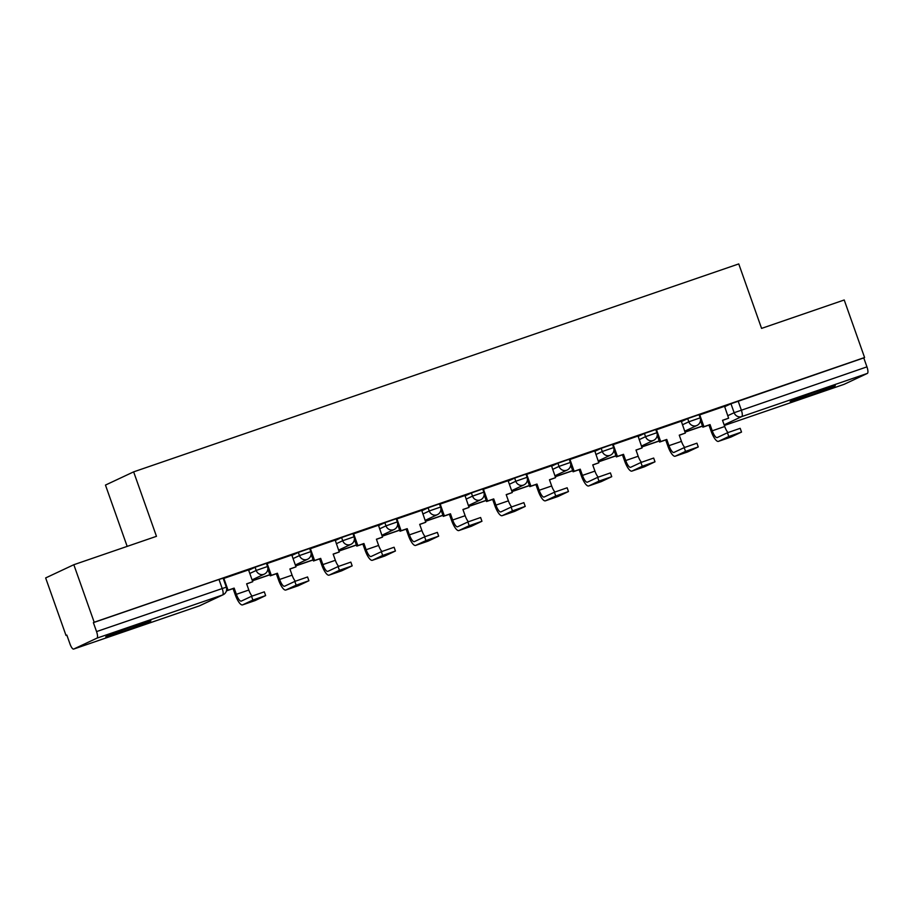 <?xml version="1.0" encoding="UTF-8"?>
<svg xmlns="http://www.w3.org/2000/svg" width="913" height="913" viewBox="0 0 913 913"><rect width="100%" height="100%" fill="white"/><g stroke="black" fill="none" stroke-linecap="round" stroke-linejoin="round"><path stroke-width="1.37" d="M266.402 563.321L255.069 567.27L256.199 570.454L267.532 566.505L266.402 563.321M309.667 548.451L298.334 552.411L299.464 555.583L310.785 551.635L309.667 548.451M352.932 533.591L341.599 537.54L342.717 540.724L354.05 536.764L352.932 533.591M396.185 518.721L384.864 522.681L385.982 525.854L397.315 521.905L396.185 518.721M439.45 503.862L428.117 507.811L429.247 510.995L440.58 507.035L439.45 503.862M482.715 488.991L471.382 492.94L472.512 496.124L483.844 492.175L482.715 488.991M525.979 474.121L514.647 478.081L515.777 481.254L527.098 477.305L525.979 474.121M569.233 459.262L557.911 463.211L559.03 466.395L570.363 462.435L569.233 459.262M612.497 444.391L601.165 448.351L602.295 451.524L613.627 447.575L612.497 444.391M655.762 429.532L644.43 433.481L645.559 436.665L656.892 432.705L655.762 429.532M699.027 414.662L687.694 418.611L688.824 421.795L700.145 417.846L699.027 414.662M806.339 396.653A23.932 0.73 160.5 0 0 835.304 385.651A23.932 0.73 160.5 0 0 819.155 390.638A23.932 0.73 160.5 0 0 790.19 401.629A23.932 0.73 160.5 0 0 806.339 396.653M121.908 631.83A23.932 0.73 160.5 0 0 150.873 620.84A23.932 0.73 160.5 0 0 134.725 625.827A23.932 0.73 160.5 0 0 105.76 636.818A23.932 0.73 160.5 0 0 121.908 631.83M73.827 564.713L156.465 536.319L133.64 471.861L738.754 263.925L761.579 328.395L844.217 299.989L864.588 357.519L94.187 622.244L73.827 564.713L45.65 577.94L66.021 635.459L66.877 635.174M127.169 546.385L105.463 485.077L133.64 471.861M66.021 635.459L66.843 635.083L70.016 644.042A6.14 1.803 -109 0 0 73.656 649.075A6.14 1.803 -109 0 0 73.702 649.052L96.949 638.141A6.14 1.803 -109 0 0 96.55 631.591L226.31 587.15L223.137 578.18L218.994 579.458L222.167 588.429A6.14 1.803 -109 0 1 222.578 594.979L96.949 638.141M94.187 622.244L93.377 622.632L96.55 631.591M724.557 406.753L730.959 403.751L734.132 412.71L866.951 366.866A6.14 1.803 71 0 1 867.35 373.417L844.103 384.327A6.14 1.803 71 0 1 844.057 384.35A6.14 1.803 71 0 1 844 384.362M866.951 366.866L863.766 357.907L864.588 357.519M727.992 432.522A8.285 2.442 -109 0 1 724.717 426.508L722.514 420.3L728.62 418.2L724.557 406.296L699.175 415.073M684.727 447.393A8.285 2.442 -109 0 1 681.452 441.378L679.249 435.159L685.355 433.07L681.292 421.167L655.911 429.943M641.462 462.263A8.285 2.442 -109 0 1 638.187 456.238L635.996 450.029L642.09 447.929L638.039 436.026L612.646 444.814M598.209 477.122A8.285 2.442 -109 0 1 594.934 471.108L592.731 464.888L598.825 462.8L594.774 450.896L569.381 459.673M554.944 491.993A8.285 2.442 -109 0 1 551.669 485.978L549.466 479.759L555.572 477.659L551.509 465.767L526.128 474.543M508.119 480.695L482.863 489.402M468.415 521.722A8.285 2.442 -109 0 1 465.139 515.708L462.937 509.488L469.042 507.4L464.979 495.497L439.598 504.273M425.15 536.593A8.285 2.442 -109 0 1 421.886 530.567L419.683 524.359L425.778 522.259L421.726 510.356L396.333 519.132M381.896 551.452A8.285 2.442 -109 0 1 378.621 545.438L376.418 539.218L382.524 537.129L378.461 525.226L353.069 534.002M338.632 566.322A8.285 2.442 -109 0 1 335.356 560.308L333.154 554.088L339.259 551.988L335.197 540.097L309.815 548.873M291.806 555.024L266.55 563.732M248.541 569.883L223.286 578.602M248.678 570.271L255.069 567.27M291.943 555.412L298.334 552.411M335.208 540.542L341.599 537.54M378.461 525.671L384.864 522.681M421.726 510.812L428.117 507.811M464.991 495.942L471.382 492.94M508.256 481.083L514.647 478.081M551.509 466.212L557.911 463.211M594.774 451.353L601.165 448.351M638.039 436.482L644.43 433.481M681.303 421.612L687.694 418.611M93.377 622.632L218.994 579.458M863.766 357.907L730.959 403.751M727.444 432.762L740.192 428.323L741.527 432.077L728.779 436.528L718.554 441.321A12.268 3.606 71 0 1 718.44 441.367A12.268 3.606 71 0 1 711.17 431.301L708.967 425.081L710.04 424.579L712.243 430.799A8.285 2.442 -109 0 0 717.15 437.589A8.285 2.442 -109 0 0 717.219 437.567L727.444 432.762L728.779 436.528M730.811 437.11A12.268 3.606 71 0 0 730.925 437.076A12.268 3.606 71 0 0 731.028 437.03L741.527 432.077M699.735 414.833L703.934 426.679L702.862 427.181L708.967 425.081M703.934 426.679L710.04 424.579M685.983 430.605L686.325 431.575L685.252 432.077L702.496 426.154M685.252 432.077L684.91 431.107M686.325 431.575L702.462 426.029M722.56 420.414L728.62 418.2M702.862 427.181L700.476 420.437M684.179 447.632L696.927 443.182L698.262 446.936L685.515 451.387L675.289 456.192A12.268 3.606 71 0 1 675.175 456.226A12.268 3.606 71 0 1 667.905 446.172L665.703 439.952L666.775 439.45L668.978 445.67A8.285 2.442 -109 0 0 673.885 452.46A8.285 2.442 -109 0 0 673.954 452.426L684.179 447.632L685.515 451.387M687.546 451.969A12.268 3.606 71 0 0 687.66 451.946A12.268 3.606 71 0 0 687.763 451.901L698.262 446.936M656.481 429.692L660.67 441.55L659.608 442.052L665.703 439.952M660.67 441.55L666.775 439.45M642.718 445.476L643.06 446.446L641.987 446.936L659.243 441.013M641.987 446.936L641.645 445.966M643.06 446.446L659.197 440.899M679.295 435.284L685.355 433.07M659.608 442.052L657.212 435.296M640.915 462.492L653.662 458.052L654.998 461.807L642.25 466.258L632.024 471.051A12.268 3.606 71 0 1 631.922 471.097A12.268 3.606 71 0 1 624.64 461.031L622.449 454.822L623.511 454.32L625.713 460.529A8.285 2.442 -109 0 0 630.621 467.319A8.285 2.442 -109 0 0 630.689 467.296L640.915 462.492L642.25 466.258M644.293 466.84A12.268 3.606 71 0 0 644.395 466.805A12.268 3.606 71 0 0 644.51 466.76L654.998 461.807M613.216 444.563L617.416 456.409L616.343 456.911L622.449 454.822M617.416 456.409L623.511 454.32M599.453 460.335L599.795 461.305L598.723 461.807L615.978 455.884M598.723 461.807L598.38 460.837M599.795 461.305L615.933 455.758M636.03 450.143L642.09 447.929M616.343 456.911L613.958 450.166M597.661 477.362L610.409 472.911L611.733 476.677L598.985 481.117L588.759 485.921A12.268 3.606 71 0 1 588.657 485.967A12.268 3.606 71 0 1 581.387 475.901L579.184 469.681L580.246 469.179L582.448 475.399A8.285 2.442 -109 0 0 587.356 482.19A8.285 2.442 -109 0 0 587.436 482.167L597.661 477.362L598.985 481.117M601.028 481.71A12.268 3.606 71 0 0 601.131 481.676A12.268 3.606 71 0 0 601.245 481.63L611.733 476.677M569.952 459.422L574.151 471.279L573.079 471.781L579.184 469.681M574.151 471.279L580.246 469.179M556.188 475.205L556.531 476.175L555.469 476.677L572.713 470.743M555.469 476.677L555.127 475.707M556.531 476.175L572.668 470.629M592.777 465.014L598.825 462.8M573.079 471.781L570.693 465.037M554.396 492.233L567.144 487.782L568.468 491.536L555.732 495.987L545.506 500.781A12.268 3.606 71 0 1 545.392 500.826A12.268 3.606 71 0 1 538.122 490.76L535.92 484.552L536.992 484.05L539.184 490.258A8.285 2.442 -109 0 0 544.102 497.06A8.285 2.442 -109 0 0 544.171 497.026L554.396 492.233L555.732 495.987M557.763 496.569A12.268 3.606 71 0 0 557.877 496.535A12.268 3.606 71 0 0 557.98 496.501L568.468 491.536M526.687 474.292L530.887 486.138L529.814 486.64L535.92 484.552M530.887 486.138L536.992 484.05M512.923 490.064L513.277 491.034L512.204 491.536L529.449 485.613M512.204 491.536L511.862 490.566M513.277 491.034L529.414 485.488M549.512 479.884L555.572 477.659M529.814 486.64L527.429 479.896M511.132 507.092L523.879 502.641L525.215 506.407L512.467 510.858L502.241 515.651A12.268 3.606 71 0 1 502.127 515.697A12.268 3.606 71 0 1 494.857 505.631L492.655 499.411L493.728 498.909L495.93 505.129A8.285 2.442 -109 0 0 500.838 511.919A8.285 2.442 -109 0 0 500.906 511.896L511.132 507.092L512.467 510.858M514.498 511.44A12.268 3.606 71 0 0 514.612 511.406A12.268 3.606 71 0 0 514.715 511.36L525.215 506.407M483.422 489.163L487.622 501.009L486.561 501.511L492.655 499.411M487.622 501.009L493.728 498.909M508.107 480.672L512.307 492.529L506.201 494.629L508.404 500.838A8.285 2.442 -109 0 0 511.679 506.852M469.67 504.935L470.012 505.905L468.94 506.407L486.195 500.472M468.94 506.407L468.597 505.437M470.012 505.905L486.15 500.358M506.247 494.743L512.307 492.529M486.561 501.511L484.164 494.766M467.867 521.962L480.615 517.511L481.95 521.266L469.202 525.717L458.977 530.521A12.268 3.606 71 0 1 458.874 530.556A12.268 3.606 71 0 1 451.593 520.49L449.39 514.281L450.463 513.779L452.665 519.999A8.285 2.442 -109 0 0 457.573 526.79A8.285 2.442 -109 0 0 457.641 526.755L467.867 521.962L469.202 525.717M471.234 526.299A12.268 3.606 71 0 0 471.348 526.276A12.268 3.606 71 0 0 471.45 526.23L481.95 521.266M440.169 504.022L444.357 515.879L443.296 516.381L449.39 514.281M444.357 515.879L450.463 513.779M426.405 519.805L426.748 520.775L425.675 521.266L442.931 515.343M425.675 521.266L425.332 520.296M426.748 520.775L442.885 515.229M462.982 509.614L469.042 507.4M443.296 516.381L440.911 509.625M424.613 536.821L437.361 532.382L438.685 536.136L425.937 540.587L415.712 545.381A12.268 3.606 71 0 1 415.609 545.426A12.268 3.606 71 0 1 408.339 535.36L406.137 529.141L407.198 528.65L409.401 534.858A8.285 2.442 -109 0 0 414.308 541.649A8.285 2.442 -109 0 0 414.388 541.626L424.613 536.821L425.937 540.587M427.98 541.169A12.268 3.606 71 0 0 428.083 541.135A12.268 3.606 71 0 0 428.197 541.089L438.685 536.136M396.904 518.892L401.104 530.738L400.031 531.24L406.137 529.141M401.104 530.738L407.198 528.65M383.14 534.664L383.483 535.634L382.421 536.136L399.666 530.213M382.421 536.136L382.079 535.166M383.483 535.634L399.62 530.088M419.718 524.473L425.778 522.259M400.031 531.24L397.646 524.496M381.349 551.692L394.096 547.241L395.42 551.007L382.673 555.446L372.447 560.251A12.268 3.606 71 0 1 372.344 560.297A12.268 3.606 71 0 1 365.074 550.231L362.872 544.011L363.933 543.509L366.136 549.729A8.285 2.442 -109 0 0 371.055 556.519A8.285 2.442 -109 0 0 371.123 556.485L381.349 551.692L382.673 555.446M384.715 556.04A12.268 3.606 71 0 0 384.829 556.006A12.268 3.606 71 0 0 384.932 555.96L395.42 551.007M353.639 533.751L357.839 545.609L356.766 546.111L362.872 544.011M357.839 545.609L363.933 543.509M339.876 549.535L340.218 550.505L339.157 551.007L356.401 545.072M339.157 551.007L338.814 550.037M340.218 550.505L356.367 544.958M376.464 539.343L382.524 537.129M356.766 546.111L354.381 539.366M338.084 566.562L350.832 562.111L352.167 565.866L339.419 570.317L329.194 575.11A12.268 3.606 71 0 1 329.079 575.156A12.268 3.606 71 0 1 321.81 565.09L319.607 558.882L320.68 558.379L322.882 564.588A8.285 2.442 -109 0 0 327.79 571.39A8.285 2.442 -109 0 0 327.858 571.355L338.084 566.562L339.419 570.317M341.451 570.899A12.268 3.606 71 0 0 341.565 570.865A12.268 3.606 71 0 0 341.667 570.83L352.167 565.866M310.374 548.622L314.574 560.468L313.513 560.97L319.607 558.882M314.574 560.468L320.68 558.379M296.622 564.394L296.965 565.364L295.892 565.866L313.136 559.943M295.892 565.866L295.55 564.896M296.965 565.364L313.102 559.817M333.199 554.202L339.259 551.988M313.513 560.97L311.116 554.225M294.819 581.421L307.567 576.97L308.902 580.736L296.154 585.176L285.929 589.981A12.268 3.606 71 0 1 285.826 590.026A12.268 3.606 71 0 1 278.545 579.96L276.342 573.741L277.415 573.238L279.618 579.458A8.285 2.442 -109 0 0 284.525 586.249A8.285 2.442 -109 0 0 284.594 586.226L294.819 581.421L296.154 585.176M298.186 585.769A12.268 3.606 71 0 0 298.3 585.735A12.268 3.606 71 0 0 298.403 585.69L308.902 580.736M267.121 563.481L271.309 575.338L270.248 575.841L276.342 573.741M271.309 575.338L277.415 573.238M291.795 555.001L295.995 566.859L289.889 568.959L292.092 575.167A8.285 2.442 -109 0 0 295.367 581.182M253.358 579.264L253.7 580.234L252.627 580.736L269.883 574.802M252.627 580.736L252.285 579.766M253.7 580.234L269.837 574.688M289.935 569.073L295.995 566.859M270.248 575.841L267.851 569.096M251.554 596.292L264.302 591.841L265.637 595.596L252.89 600.046L242.664 604.84A12.268 3.606 71 0 1 242.561 604.885A12.268 3.606 71 0 1 235.28 594.82L233.089 588.611L234.15 588.109L236.353 594.317A8.285 2.442 -109 0 0 241.26 601.119A8.285 2.442 -109 0 0 241.329 601.085L251.554 596.292L252.89 600.046M254.932 600.628A12.268 3.606 71 0 0 255.035 600.606A12.268 3.606 71 0 0 255.149 600.56L265.637 595.596M223.856 578.351L228.056 590.209L226.983 590.7L233.089 588.611M228.056 590.209L234.15 588.109M248.53 569.872L252.73 581.718L246.636 583.818L248.827 590.038A8.285 2.442 -109 0 0 252.102 596.052M246.67 583.943L252.73 581.718M226.983 590.7L226.641 589.741M73.702 649.052L199.331 605.878L222.578 594.979A6.14 5.866 64.9 0 0 223.137 594.751A6.14 6.14 0 0 0 226.31 587.15M727.741 415.712L734.132 412.71A6.14 5.866 -115.1 0 0 741.721 416.59L724.123 424.842M844.057 384.35L724.351 425.481L844.103 384.327M867.35 373.417L741.721 416.59A6.14 1.803 -109 0 0 741.322 410.04L738.149 401.069M249.808 573.455L256.199 570.454A6.14 5.866 64.9 0 0 263.789 574.334A6.14 5.866 -115.1 0 0 264.348 574.106A6.14 6.14 0 0 0 267.532 566.505M293.062 558.585L299.464 555.583A6.14 5.866 64.9 0 0 307.053 559.464A6.14 5.866 -115.1 0 0 307.613 559.235A6.14 6.14 0 0 0 310.785 551.635M336.326 543.726L342.717 540.724A6.14 5.866 64.9 0 0 350.318 544.593A6.14 5.866 -115.1 0 0 350.877 544.376A6.14 6.14 0 0 0 354.05 536.764M379.591 528.855L385.982 525.854A6.14 5.866 64.9 0 0 393.583 529.734A6.14 5.866 -115.1 0 0 394.142 529.506A6.14 6.14 0 0 0 397.315 521.905M422.856 513.996L429.247 510.995A6.14 5.866 64.9 0 0 436.836 514.864A6.14 5.866 -115.1 0 0 437.395 514.635A6.14 6.14 0 0 0 440.58 507.035M466.121 499.126L472.512 496.124A6.14 5.866 64.9 0 0 480.101 500.004A6.14 5.866 -115.1 0 0 480.66 499.776A6.14 6.14 0 0 0 483.844 492.175M509.374 484.255L515.777 481.254A6.14 5.866 64.9 0 0 523.366 485.134A6.14 5.866 -115.1 0 0 523.925 484.906A6.14 6.14 0 0 0 527.098 477.305M552.639 469.396L559.03 466.395A6.14 5.866 64.9 0 0 566.631 470.263A6.14 5.866 -115.1 0 0 567.19 470.047A6.14 6.14 0 0 0 570.363 462.435M595.904 454.526L602.295 451.524A6.14 5.866 64.9 0 0 609.884 455.404A6.14 5.866 -115.1 0 0 610.443 455.176A6.14 6.14 0 0 0 613.627 447.575M639.168 439.667L645.559 436.665A6.14 5.866 64.9 0 0 653.149 440.534A6.14 5.866 -115.1 0 0 653.708 440.306A6.14 6.14 0 0 0 656.892 432.705M682.422 424.796L688.824 421.795A6.14 5.866 64.9 0 0 696.414 425.675A6.14 5.866 -115.1 0 0 696.973 425.447A6.14 6.14 0 0 0 700.145 417.846M73.656 649.075L199.285 605.901A6.14 6.14 0 0 0 199.89 605.661A6.14 5.866 64.9 0 1 199.331 605.878A6.14 1.803 71 0 1 199.285 605.901A6.14 1.803 71 0 1 199.228 605.924M724.717 426.508L712.243 430.799M731.028 437.03L718.554 441.321M681.452 441.378L668.978 445.67M687.763 451.901L675.289 456.192M638.187 456.238L625.713 460.529M644.51 466.76L632.024 471.051M594.934 471.108L582.448 475.399M601.245 481.63L588.759 485.921M551.669 485.978L539.184 490.258M557.98 496.501L545.506 500.781M508.404 500.838L495.93 505.129M514.715 511.36L502.241 515.651M465.139 515.708L452.665 519.999M471.45 526.23L458.977 530.521M421.886 530.567L409.401 534.858M428.197 541.089L415.712 545.381M378.621 545.438L366.136 549.729M384.932 555.96L372.447 560.251M335.356 560.308L322.882 564.588M341.667 570.83L329.194 575.11M292.092 575.167L279.618 579.458M298.403 585.69L285.929 589.981M248.827 590.038L236.353 594.317M255.149 600.56L242.664 604.84M696.973 425.447L684.693 431.21M653.708 440.306L641.44 446.069M610.443 455.176L598.175 460.939M567.19 470.047L554.91 475.799M523.925 484.906L511.645 490.669M480.66 499.776L468.38 505.54M437.395 514.635L425.127 520.399M394.142 529.506L381.862 535.269M350.877 544.376L338.597 550.128M307.613 559.235L295.333 564.999M264.348 574.106L252.079 579.869M199.89 605.661L223.137 594.751M730.925 437.076L718.44 441.367M687.66 451.946L675.175 456.226M644.395 466.805L631.922 471.097M601.131 481.676L588.657 485.967M557.877 496.535L545.392 500.826M514.612 511.406L502.127 515.697M471.348 526.276L458.874 530.556M428.083 541.135L415.609 545.426M384.829 556.006L372.344 560.297M341.565 570.865L329.079 575.156M298.3 585.735L285.826 590.026M255.035 600.606L242.561 604.885"/></g></svg>
